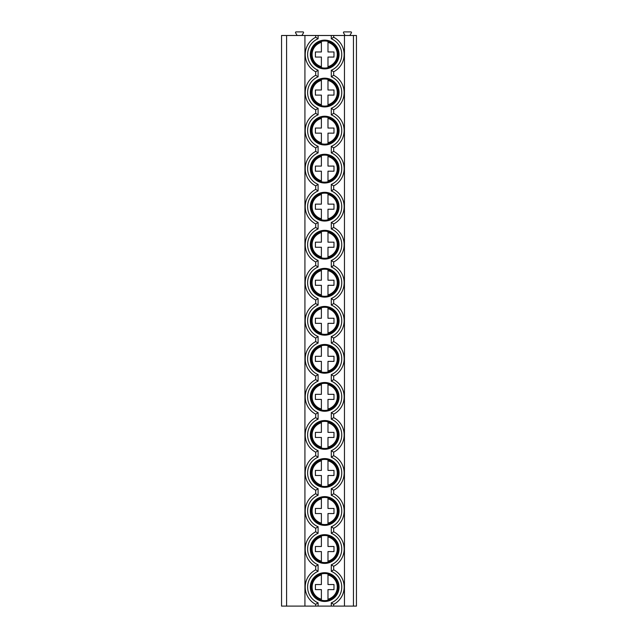 <?xml version="1.0" encoding="UTF-8"?>
<svg xmlns="http://www.w3.org/2000/svg" width="638" height="638" viewBox="0 0 638 638"><rect width="100%" height="100%" fill="white"/><g stroke="black" fill="none" stroke-linecap="round" stroke-linejoin="round"><path stroke-width="0.96" d="M286.59 606.1L281.557 606.1L281.557 35.497L304.924 35.497L304.924 606.1L286.59 606.1L286.59 35.497M353.444 606.1L353.444 35.497L356.443 35.497L356.443 606.1L304.924 606.1M353.444 35.497L304.924 35.497M344.456 606.1L344.456 35.497M315.706 606.1L315.706 604.353L318.099 602.83A17.074 17.074 0 0 1 318.099 571.329L315.706 569.806L315.706 566.313L318.099 564.789A17.074 17.074 0 0 1 318.099 533.288L315.706 531.765L315.706 528.272L318.099 526.749A17.074 17.074 0 0 1 318.099 495.248L315.706 493.724L315.706 490.231L318.099 488.708A17.074 17.074 0 0 1 318.099 457.207L315.706 455.684L315.706 452.19L318.099 450.667A17.074 17.074 0 0 1 318.099 419.166L315.706 417.643L315.706 414.15L318.099 412.626A17.074 17.074 0 0 1 318.099 381.125L315.706 379.61L315.706 376.109L318.099 374.586A17.074 17.074 0 0 1 318.099 343.084L315.706 341.569L315.706 338.068L318.099 336.545A17.074 17.074 0 0 1 318.099 305.044L315.706 303.529L315.706 300.027L318.099 298.504A17.074 17.074 0 0 1 318.099 267.003L315.706 265.488L315.706 261.987L318.099 260.464A17.074 17.074 0 0 1 318.099 228.962L315.706 227.447L315.706 223.946L318.099 222.423A17.074 17.074 0 0 1 318.099 190.929L315.706 189.406L315.706 185.905L318.099 184.382A17.074 17.074 0 0 1 318.099 152.889L315.706 151.365L315.706 147.864L318.099 146.349A17.074 17.074 0 0 1 318.099 114.848L315.706 113.325L315.706 109.824L318.099 108.308A17.074 17.074 0 0 1 318.099 76.807L315.706 75.284L315.706 71.783L318.099 70.268A17.074 17.074 0 0 1 318.099 38.766L315.706 37.243L315.706 35.497M333.674 35.497L333.674 37.243A19.467 19.467 0 0 1 333.674 71.783L333.674 75.284L331.281 76.807L331.281 70.268L333.674 71.783A19.467 19.467 0 0 0 333.674 37.243L331.281 38.766L331.281 35.497M315.706 71.783A19.467 19.467 0 0 1 315.706 37.243A19.467 19.467 0 0 0 315.706 71.783M310.315 92.558A14.379 14.379 0 0 0 324.694 106.929A14.379 14.379 0 0 0 339.065 92.558A14.379 14.379 0 0 0 324.694 78.179A14.379 14.379 0 0 0 310.315 92.558M310.315 130.599A14.379 14.379 0 0 0 324.694 144.97A14.379 14.379 0 0 0 339.065 130.599A14.379 14.379 0 0 0 324.694 116.22A14.379 14.379 0 0 0 310.315 130.599M310.315 168.639A14.379 14.379 0 0 0 324.694 183.01A14.379 14.379 0 0 0 339.065 168.639A14.379 14.379 0 0 0 324.694 154.26A14.379 14.379 0 0 0 310.315 168.639M310.315 206.672A14.379 14.379 0 0 0 324.694 221.051A14.379 14.379 0 0 0 339.065 206.672A14.379 14.379 0 0 0 324.694 192.301A14.379 14.379 0 0 0 310.315 206.672M310.315 244.713A14.379 14.379 0 0 0 324.694 259.092A14.379 14.379 0 0 0 339.065 244.713A14.379 14.379 0 0 0 324.694 230.342A14.379 14.379 0 0 0 310.315 244.713M310.315 282.754A14.379 14.379 0 0 0 324.694 297.133A14.379 14.379 0 0 0 339.065 282.754A14.379 14.379 0 0 0 324.694 268.383A14.379 14.379 0 0 0 310.315 282.754M310.315 320.794A14.379 14.379 0 0 0 324.694 335.173A14.379 14.379 0 0 0 339.065 320.794A14.379 14.379 0 0 0 324.694 306.423A14.379 14.379 0 0 0 310.315 320.794M310.315 358.835A14.379 14.379 0 0 0 324.694 373.214A14.379 14.379 0 0 0 339.065 358.835A14.379 14.379 0 0 0 324.694 344.456A14.379 14.379 0 0 0 310.315 358.835M310.315 396.876A14.379 14.379 0 0 0 324.694 411.255A14.379 14.379 0 0 0 339.065 396.876A14.379 14.379 0 0 0 324.694 382.497A14.379 14.379 0 0 0 310.315 396.876M310.315 434.917A14.379 14.379 0 0 0 324.694 449.296A14.379 14.379 0 0 0 339.065 434.917A14.379 14.379 0 0 0 324.694 420.538A14.379 14.379 0 0 0 310.315 434.917M310.315 472.957A14.379 14.379 0 0 0 324.694 487.336A14.379 14.379 0 0 0 339.065 472.957A14.379 14.379 0 0 0 324.694 458.578A14.379 14.379 0 0 0 310.315 472.957M310.315 510.998A14.379 14.379 0 0 0 324.694 525.377A14.379 14.379 0 0 0 339.065 510.998A14.379 14.379 0 0 0 324.694 496.619A14.379 14.379 0 0 0 310.315 510.998M310.315 549.039A14.379 14.379 0 0 0 324.694 563.418A14.379 14.379 0 0 0 339.065 549.039A14.379 14.379 0 0 0 324.694 534.66A14.379 14.379 0 0 0 310.315 549.039M310.315 54.517A14.379 14.379 0 0 0 324.694 68.888A14.379 14.379 0 0 0 339.065 54.517A14.379 14.379 0 0 0 324.694 40.138A14.379 14.379 0 0 0 310.315 54.517M310.315 587.08A14.379 14.379 0 0 0 324.694 601.459A14.379 14.379 0 0 0 339.065 587.08A14.379 14.379 0 0 0 324.694 572.701A14.379 14.379 0 0 0 310.315 587.08M311.153 54.517A13.542 13.542 0 0 1 324.694 40.976A13.542 13.542 0 0 1 338.228 54.517A13.542 13.542 0 0 1 324.694 68.051A13.542 13.542 0 0 1 311.153 54.517M321.392 41.382L321.392 51.965L315.403 51.965L315.403 57.061L321.392 57.061L321.392 67.644M321.392 68.202L321.392 66.655A12.577 12.577 0 0 1 321.392 42.371L321.392 40.824M327.988 40.824L327.988 51.965L333.977 51.965L333.977 57.061L327.988 57.061L327.988 68.202M327.988 67.644L327.988 66.655A12.577 12.577 0 0 0 327.988 42.371L327.988 41.382M311.153 92.558A13.542 13.542 0 0 1 324.694 79.016A13.542 13.542 0 0 1 338.228 92.558A13.542 13.542 0 0 1 324.694 106.091A13.542 13.542 0 0 1 311.153 92.558M321.392 79.423L321.392 90.006L315.403 90.006L315.403 95.102L321.392 95.102L321.392 105.685M321.392 106.243L321.392 104.696A12.577 12.577 0 0 1 321.392 80.412L321.392 78.865M327.988 78.865L327.988 90.006L333.977 90.006L333.977 95.102L327.988 95.102L327.988 106.243M327.988 105.685L327.988 104.696A12.577 12.577 0 0 0 327.988 80.412L327.988 79.423M311.153 130.599A13.542 13.542 0 0 1 324.694 117.057A13.542 13.542 0 0 1 338.228 130.599A13.542 13.542 0 0 1 324.694 144.132A13.542 13.542 0 0 1 311.153 130.599M321.392 117.464L321.392 128.047L315.403 128.047L315.403 133.143L321.392 133.143L321.392 143.725M321.392 144.284L321.392 142.737A12.577 12.577 0 0 1 321.392 118.453L321.392 116.906M327.988 116.906L327.988 128.047L333.977 128.047L333.977 133.143L327.988 133.143L327.988 144.284M327.988 143.725L327.988 142.737A12.577 12.577 0 0 0 327.988 118.453L327.988 117.464M311.153 168.639A13.542 13.542 0 0 1 324.694 155.098A13.542 13.542 0 0 1 338.228 168.639A13.542 13.542 0 0 1 324.694 182.173A13.542 13.542 0 0 1 311.153 168.639M321.392 155.505L321.392 166.087L315.403 166.087L315.403 171.183L321.392 171.183L321.392 181.766M321.392 182.324L321.392 180.777A12.577 12.577 0 0 1 321.392 156.493L321.392 154.946M327.988 154.946L327.988 166.087L333.977 166.087L333.977 171.183L327.988 171.183L327.988 182.324M327.988 181.766L327.988 180.777A12.577 12.577 0 0 0 327.988 156.493L327.988 155.505M311.153 206.672A13.542 13.542 0 0 1 324.694 193.139A13.542 13.542 0 0 1 338.228 206.672A13.542 13.542 0 0 1 324.694 220.214A13.542 13.542 0 0 1 311.153 206.672M321.392 193.545L321.392 204.128L315.403 204.128L315.403 209.224L321.392 209.224L321.392 219.807M321.392 220.365L321.392 218.818A12.577 12.577 0 0 1 321.392 194.534L321.392 192.987M327.988 192.987L327.988 204.128L333.977 204.128L333.977 209.224L327.988 209.224L327.988 220.365M327.988 219.807L327.988 218.818A12.577 12.577 0 0 0 327.988 194.534L327.988 193.545M311.153 244.713A13.542 13.542 0 0 1 324.694 231.179A13.542 13.542 0 0 1 338.228 244.713A13.542 13.542 0 0 1 324.694 258.254A13.542 13.542 0 0 1 311.153 244.713M321.392 231.586L321.392 242.169L315.403 242.169L315.403 247.265L321.392 247.265L321.392 257.848M321.392 258.406L321.392 256.859A12.577 12.577 0 0 1 321.392 232.575L321.392 231.028M327.988 231.028L327.988 242.169L333.977 242.169L333.977 247.265L327.988 247.265L327.988 258.406M327.988 257.848L327.988 256.859A12.577 12.577 0 0 0 327.988 232.575L327.988 231.586M311.153 282.754A13.542 13.542 0 0 1 324.694 269.22A13.542 13.542 0 0 1 338.228 282.754A13.542 13.542 0 0 1 324.694 296.295A13.542 13.542 0 0 1 311.153 282.754M321.392 269.627L321.392 280.21L315.403 280.21L315.403 285.306L321.392 285.306L321.392 295.888M321.392 296.447L321.392 294.9A12.577 12.577 0 0 1 321.392 270.616L321.392 269.069M327.988 269.069L327.988 280.21L333.977 280.21L333.977 285.306L327.988 285.306L327.988 296.447M327.988 295.888L327.988 294.9A12.577 12.577 0 0 0 327.988 270.616L327.988 269.627M311.153 320.794A13.542 13.542 0 0 1 324.694 307.261A13.542 13.542 0 0 1 338.228 320.794A13.542 13.542 0 0 1 324.694 334.336A13.542 13.542 0 0 1 311.153 320.794M321.392 307.668L321.392 318.25L315.403 318.25L315.403 323.346L321.392 323.346L321.392 333.929M321.392 334.487L321.392 332.94A12.577 12.577 0 0 1 321.392 308.656L321.392 307.109M327.988 307.109L327.988 318.25L333.977 318.25L333.977 323.346L327.988 323.346L327.988 334.487M327.988 333.929L327.988 332.94A12.577 12.577 0 0 0 327.988 308.656L327.988 307.668M311.153 358.835A13.542 13.542 0 0 1 324.694 345.302A13.542 13.542 0 0 1 338.228 358.835A13.542 13.542 0 0 1 324.694 372.377A13.542 13.542 0 0 1 311.153 358.835M321.392 345.708L321.392 356.291L315.403 356.291L315.403 361.387L321.392 361.387L321.392 371.97M321.392 372.528L321.392 370.981A12.577 12.577 0 0 1 321.392 346.697L321.392 345.15M327.988 345.15L327.988 356.291L333.977 356.291L333.977 361.387L327.988 361.387L327.988 372.528M327.988 371.97L327.988 370.981A12.577 12.577 0 0 0 327.988 346.697L327.988 345.708M311.153 396.876A13.542 13.542 0 0 1 324.694 383.342A13.542 13.542 0 0 1 338.228 396.876A13.542 13.542 0 0 1 324.694 410.417A13.542 13.542 0 0 1 311.153 396.876M321.392 383.749L321.392 394.332L315.403 394.332L315.403 399.428L321.392 399.428L321.392 410.011M321.392 410.561L321.392 409.022A12.577 12.577 0 0 1 321.392 384.738L321.392 383.191M327.988 383.191L327.988 394.332L333.977 394.332L333.977 399.428L327.988 399.428L327.988 410.561M327.988 410.011L327.988 409.022A12.577 12.577 0 0 0 327.988 384.738L327.988 383.749M311.153 434.917A13.542 13.542 0 0 1 324.694 421.383A13.542 13.542 0 0 1 338.228 434.917A13.542 13.542 0 0 1 324.694 448.458A13.542 13.542 0 0 1 311.153 434.917M321.392 421.79L321.392 432.373L315.403 432.373L315.403 437.461L321.392 437.461L321.392 448.051M321.392 448.602L321.392 447.063A12.577 12.577 0 0 1 321.392 422.779L321.392 421.232M327.988 421.232L327.988 432.373L333.977 432.373L333.977 437.461L327.988 437.461L327.988 448.602M327.988 448.051L327.988 447.063A12.577 12.577 0 0 0 327.988 422.779L327.988 421.79M311.153 472.957A13.542 13.542 0 0 1 324.694 459.424A13.542 13.542 0 0 1 338.228 472.957A13.542 13.542 0 0 1 324.694 486.499A13.542 13.542 0 0 1 311.153 472.957M321.392 459.831L321.392 470.413L315.403 470.413L315.403 475.501L321.392 475.501L321.392 486.092M321.392 486.642L321.392 485.103A12.577 12.577 0 0 1 321.392 460.819L321.392 459.272M327.988 459.272L327.988 470.413L333.977 470.413L333.977 475.501L327.988 475.501L327.988 486.642M327.988 486.092L327.988 485.103A12.577 12.577 0 0 0 327.988 460.819L327.988 459.831M311.153 510.998A13.542 13.542 0 0 1 324.694 497.457A13.542 13.542 0 0 1 338.228 510.998A13.542 13.542 0 0 1 324.694 524.54A13.542 13.542 0 0 1 311.153 510.998M321.392 497.871L321.392 508.454L315.403 508.454L315.403 513.542L321.392 513.542L321.392 524.133M321.392 524.683L321.392 523.144A12.577 12.577 0 0 1 321.392 498.86L321.392 497.313M327.988 497.313L327.988 508.454L333.977 508.454L333.977 513.542L327.988 513.542L327.988 524.683M327.988 524.133L327.988 523.144A12.577 12.577 0 0 0 327.988 498.86L327.988 497.871M311.153 549.039A13.542 13.542 0 0 1 324.694 535.497A13.542 13.542 0 0 1 338.228 549.039A13.542 13.542 0 0 1 324.694 562.58A13.542 13.542 0 0 1 311.153 549.039M321.392 535.904L321.392 546.495L315.403 546.495L315.403 551.583L321.392 551.583L321.392 562.174M321.392 562.724L321.392 561.177A12.577 12.577 0 0 1 321.392 536.901L321.392 535.354M327.988 535.354L327.988 546.495L333.977 546.495L333.977 551.583L327.988 551.583L327.988 562.724M327.988 562.174L327.988 561.177A12.577 12.577 0 0 0 327.988 536.901L327.988 535.904M331.281 146.349L333.674 147.864L333.674 151.365L331.281 152.889L331.281 146.349A17.074 17.074 0 0 0 331.281 114.848L333.674 113.325L333.674 109.824L331.281 108.308A17.074 17.074 0 0 0 331.281 76.807M331.281 222.423L333.674 223.946L333.674 227.447L331.281 228.962L331.281 222.423A17.074 17.074 0 0 0 331.281 190.929L333.674 189.406L333.674 185.905L331.281 184.382A17.074 17.074 0 0 0 331.281 152.889M331.281 298.504L333.674 300.027L333.674 303.529L331.281 305.044L331.281 298.504A17.074 17.074 0 0 0 331.281 267.003L333.674 265.488L333.674 261.987L331.281 260.464A17.074 17.074 0 0 0 331.281 228.962M331.281 374.586L333.674 376.109L333.674 379.61L331.281 381.125L331.281 374.586A17.074 17.074 0 0 0 331.281 343.084L333.674 341.569L333.674 338.068L331.281 336.545A17.074 17.074 0 0 0 331.281 305.044M331.281 450.667L333.674 452.19L333.674 455.684L331.281 457.207L331.281 450.667A17.074 17.074 0 0 0 331.281 419.166L333.674 417.643L333.674 414.15L331.281 412.626A17.074 17.074 0 0 0 331.281 381.125M331.281 526.749L333.674 528.272L333.674 531.765L331.281 533.288L331.281 526.749A17.074 17.074 0 0 0 331.281 495.248L333.674 493.724L333.674 490.231L331.281 488.708A17.074 17.074 0 0 0 331.281 457.207M333.674 606.1L333.674 604.353L331.281 602.83A17.074 17.074 0 0 0 331.281 571.329L331.281 564.789L333.674 566.313L333.674 569.806L331.281 571.329M297.133 35.497L295.577 32.801A0.598 0.598 0 0 1 296.096 31.9L302.962 31.9A0.598 0.598 0 0 1 303.481 32.801L301.926 35.497M345.07 35.497L343.515 32.801A0.598 0.598 0 0 1 344.034 31.9L350.9 31.9A0.598 0.598 0 0 1 351.418 32.801L349.863 35.497M315.706 109.824A19.467 19.467 0 0 1 315.706 75.284A19.467 19.467 0 0 0 315.706 109.824M333.674 75.284A19.467 19.467 0 0 1 333.674 109.824A19.467 19.467 0 0 0 333.674 75.284M315.706 147.864A19.467 19.467 0 0 1 315.706 113.325M333.674 113.325A19.467 19.467 0 0 1 333.674 147.864M315.706 185.905A19.467 19.467 0 0 1 315.706 151.365M333.674 151.365A19.467 19.467 0 0 1 333.674 185.905M315.706 223.946A19.467 19.467 0 0 1 315.706 189.406M333.674 189.406A19.467 19.467 0 0 1 333.674 223.946M315.706 261.987A19.467 19.467 0 0 1 315.706 227.447M333.674 227.447A19.467 19.467 0 0 1 333.674 261.987M315.706 300.027A19.467 19.467 0 0 1 315.706 265.488M333.674 265.488A19.467 19.467 0 0 1 333.674 300.027M315.706 338.068A19.467 19.467 0 0 1 315.706 303.529M333.674 303.529A19.467 19.467 0 0 1 333.674 338.068M315.706 376.109A19.467 19.467 0 0 1 315.706 341.569M333.674 341.569A19.467 19.467 0 0 1 333.674 376.109M315.706 414.15A19.467 19.467 0 0 1 315.706 379.61M333.674 379.61A19.467 19.467 0 0 1 333.674 414.15M315.706 452.19A19.467 19.467 0 0 1 315.706 417.643M333.674 417.643A19.467 19.467 0 0 1 333.674 452.19M315.706 490.231A19.467 19.467 0 0 1 315.706 455.684M333.674 455.684A19.467 19.467 0 0 1 333.674 490.231M315.706 528.272A19.467 19.467 0 0 1 315.706 493.724M333.674 493.724A19.467 19.467 0 0 1 333.674 528.272M315.706 566.313A19.467 19.467 0 0 1 315.706 531.765M333.674 531.765A19.467 19.467 0 0 1 333.674 566.313M315.706 604.353A19.467 19.467 0 0 1 315.706 569.806A19.467 19.467 0 0 0 315.706 604.353M333.674 569.806A19.467 19.467 0 0 1 333.674 604.353A19.467 19.467 0 0 0 333.674 569.806M311.153 587.08A13.542 13.542 0 0 1 324.694 573.538A13.542 13.542 0 0 1 338.228 587.08A13.542 13.542 0 0 1 324.694 600.621A13.542 13.542 0 0 1 311.153 587.08M321.392 573.945L321.392 584.536L315.403 584.536L315.403 589.624L321.392 589.624L321.392 600.214M321.392 600.765L321.392 599.218A12.577 12.577 0 0 1 321.392 574.942L321.392 573.395M327.988 573.395L327.988 584.536L333.977 584.536L333.977 589.624L327.988 589.624L327.988 600.765M327.988 600.214L327.988 599.218A12.577 12.577 0 0 0 327.988 574.942L327.988 573.945M331.281 70.268A17.074 17.074 0 0 0 331.281 38.766M331.281 606.1L331.281 602.83M318.099 606.1L318.099 602.83M318.099 571.329L318.099 564.789M318.099 533.288L318.099 526.749M318.099 495.248L318.099 488.708M318.099 457.207L318.099 450.667M318.099 419.166L318.099 412.626M318.099 381.125L318.099 374.586M318.099 343.084L318.099 336.545M318.099 305.044L318.099 298.504M318.099 267.003L318.099 260.464M318.099 228.962L318.099 222.423M318.099 190.929L318.099 184.382M318.099 152.889L318.099 146.349M318.099 114.848L318.099 108.308M318.099 76.807L318.099 70.268M318.099 38.766L318.099 35.497M331.281 114.848L331.281 108.308M331.281 190.929L331.281 184.382M331.281 267.003L331.281 260.464M331.281 343.084L331.281 336.545M331.281 419.166L331.281 412.626M331.281 495.248L331.281 488.708M331.281 564.789A17.074 17.074 0 0 0 331.281 533.288"/></g></svg>
